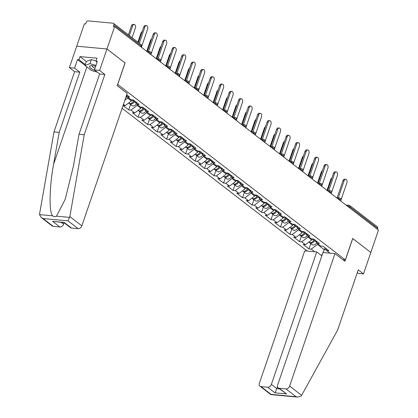<?xml version="1.0" encoding="UTF-8"?>
<svg xmlns="http://www.w3.org/2000/svg" width="418" height="418" viewBox="0 0 418 418"><rect width="100%" height="100%" fill="white"/><g stroke="black" fill="none" stroke-linecap="round" stroke-linejoin="round"><path stroke-width="0.63" d="M122.098 108.293L307.199 251.051M85.026 65.328L77.513 59.539L74.576 68.118L69.372 67.638L84.373 23.821L85.695 23.946L86.254 22.311A1.688 1.238 -52.4 0 1 88.104 20.9L113.059 23.204A1.688 1.238 -52.4 0 1 113.565 23.398L141.117 44.648A1.688 1.238 -52.4 0 1 141.409 46.105L113.853 24.861L113.294 26.491L114.621 26.616L106.961 48.979L76.719 46.189L106.961 48.979L125.024 62.914L117.228 85.69L127.203 93.381L81.85 225.845A3.381 2.471 127.6 0 1 78.156 228.662L71.457 228.045A3.381 2.471 127.6 0 1 70.438 227.658L63.917 222.627L64.158 222.413L71.457 228.045M357.28 272.672L358.263 273.435L363.467 273.915L370.808 252.467L352.682 238.49L345.341 259.933L342.87 259.709M345.341 259.933L117.667 84.399M329.995 253.156L326.61 250.544L328.898 250.758L323.124 246.301L320.831 246.087L317.121 243.229L315.924 240.747M314.649 251.74L311.264 249.128L308.97 248.919L310.788 243.616M312.032 238.835L311.645 239.974L305.485 244.671L303.196 244.462L308.97 248.919M305.485 244.671L301.775 241.813L299.487 241.599L301.3 236.295M302.543 231.52L302.157 232.654L295.996 237.356L293.708 237.142L299.487 241.599M295.996 237.356L292.286 234.493L289.998 234.284L291.811 228.98M293.055 224.2L292.668 225.339L286.508 230.036L284.219 229.827L289.998 234.284M286.508 230.036L282.798 227.178L280.509 226.964L282.322 221.66M283.566 216.885L283.179 218.018L277.024 222.721L274.73 222.507L280.509 226.964M277.024 222.721L273.309 219.858L271.021 219.649L272.834 214.345M274.077 209.564L273.691 210.703L267.536 215.401L265.242 215.192L271.021 219.649M267.536 215.401L263.821 212.543L261.532 212.328L263.345 207.025M264.594 202.249L264.202 203.383L258.047 208.086L255.753 207.871L261.532 212.328M258.047 208.086L254.337 205.222L252.044 205.013L253.857 199.71M255.105 194.929L254.714 196.068L248.558 200.765L246.265 200.556L252.044 205.013M248.558 200.765L244.849 197.907L242.555 197.693L244.368 192.39M245.617 187.614L245.225 188.748L239.07 193.45L236.776 193.236L242.555 197.693M239.07 193.45L235.36 190.587L233.066 190.378L234.879 185.075M236.128 180.294L235.736 181.433L229.581 186.13L227.287 185.921L233.066 190.378M229.581 186.13L225.872 183.272L223.578 183.058L225.391 177.754M226.64 172.979L226.248 174.113L220.093 178.815L217.799 178.601L223.578 183.058M220.093 178.815L216.383 175.952L214.089 175.743L215.902 170.439M217.151 165.659L216.759 166.798L210.604 171.495L208.31 171.286L214.089 175.743M210.604 171.495L206.894 168.637L204.601 168.423L206.419 163.119M207.662 158.344L207.271 159.477L201.115 164.18L198.822 163.966L204.601 168.423M201.115 164.18L197.406 161.317L195.112 161.108L196.93 155.804M198.174 151.023L197.782 152.162L191.627 156.86L189.333 156.651L195.112 161.108M191.627 156.86L187.917 154.002L185.623 153.787L187.442 148.484M188.685 143.708L188.293 144.842L182.138 149.545L179.844 149.331L185.623 153.787M182.138 149.545L178.429 146.681L176.135 146.472L177.953 141.169M179.197 136.388L178.805 137.527L172.65 142.224L170.356 142.016L176.135 146.472M172.65 142.224L168.94 139.366L166.646 139.152L168.464 133.849M169.708 129.073L169.321 130.207L163.161 134.909L160.867 134.695L166.646 139.152M163.161 134.909L159.451 132.046L157.158 131.837L158.976 126.534M160.219 121.753L159.833 122.892L153.672 127.589L151.379 127.38L157.158 131.837M153.672 127.589L149.963 124.731L147.669 124.517L149.487 119.214M150.731 114.438L150.344 115.572L144.184 120.274L141.89 120.06L147.669 124.517M144.184 120.274L140.474 117.411L138.18 117.202L139.999 111.899M141.242 107.118L140.856 108.257L134.695 112.954L132.407 112.745L138.18 117.202M134.695 112.954L130.986 110.096L128.692 109.882L130.51 104.578M123.044 105.524L128.692 109.882M131.754 99.803L131.367 100.937L125.207 105.639L123.075 105.441M125.207 105.639L123.467 104.296M126.706 94.823L129.643 97.086L127.354 96.877L131.064 99.74L133.358 99.949L139.131 104.406L136.843 104.192L140.552 107.055L142.846 107.269L148.62 111.721L146.331 111.512L150.041 114.375L152.33 114.584L158.108 119.041L155.82 118.827L159.53 121.69L161.818 121.904L167.597 126.356L165.309 126.147L169.018 129.01L171.307 129.219L177.086 133.676L174.792 133.462L178.507 136.325L180.795 136.54L186.574 140.991L184.281 140.782L187.99 143.646L190.284 143.855L196.063 148.312L193.769 148.097L197.479 150.961L199.773 151.175L205.551 155.627L203.258 155.418L206.967 158.281L209.261 158.49L215.04 162.947L212.746 162.733L216.456 165.596L218.75 165.81L224.529 170.262L222.235 170.053L225.945 172.916L228.238 173.125L234.017 177.582L231.724 177.368L235.433 180.231L237.727 180.445L243.506 184.897L241.212 184.688L244.922 187.546L247.216 187.76L252.994 192.217L250.701 192.003L254.41 194.866L256.704 195.081L262.483 199.532L260.189 199.323L263.899 202.181L266.193 202.396L271.972 206.853L269.678 206.638L273.388 209.502L275.681 209.711L281.46 214.168L279.167 213.959L282.876 216.817L285.17 217.031L290.949 221.488L288.655 221.274L292.365 224.137L294.659 224.346L300.438 228.803L298.144 228.594L301.853 231.452L304.147 231.666L309.921 236.123L307.632 235.909L311.342 238.772L313.636 238.981L319.409 243.438L317.121 243.229M308.197 236.348L307.935 237.111L311.645 239.974M307.935 237.111L301.775 241.813M298.708 229.027L298.447 229.796L302.157 232.654M298.447 229.796L292.286 234.493M307.632 235.909L306.436 233.432M289.219 221.712L288.958 222.475L292.668 225.339M288.958 222.475L282.798 227.178M298.144 228.594L296.947 226.112M279.731 214.392L279.47 215.16L283.179 218.018M279.47 215.16L273.309 219.858M288.655 221.274L287.459 218.797M270.242 207.077L269.981 207.84L273.691 210.703M269.981 207.84L263.821 212.543M279.167 213.959L277.97 211.477M260.754 199.757L260.492 200.525L264.202 203.383M260.492 200.525L254.337 205.222M269.678 206.638L268.481 204.162M251.265 192.442L251.004 193.205L254.714 196.068M251.004 193.205L244.849 197.907M260.189 199.323L258.993 196.841M241.776 185.122L241.515 185.89L245.225 188.748M241.515 185.89L235.36 190.587M250.701 192.003L249.504 189.526M232.288 177.807L232.027 178.57L235.736 181.433M232.027 178.57L225.872 183.272M241.212 184.688L240.016 182.206M222.799 170.487L222.538 171.255L226.248 174.113M222.538 171.255L216.383 175.952M231.724 177.368L230.527 174.891M213.311 163.172L213.049 163.934L216.759 166.798M213.049 163.934L206.894 168.637M222.235 170.053L221.038 167.571M203.822 155.851L203.561 156.619L207.271 159.477M203.561 156.619L197.406 161.317M212.746 162.733L211.55 160.256M194.333 148.536L194.072 149.299L197.782 152.162M194.072 149.299L187.917 154.002M203.258 155.418L202.061 152.936M184.85 141.216L184.584 141.984L188.293 144.842M184.584 141.984L178.429 146.681M193.769 148.097L192.573 145.621M175.361 133.901L175.095 134.664L178.805 137.527M175.095 134.664L168.94 139.366M184.281 140.782L183.084 138.306M165.873 126.581L165.606 127.349L169.321 130.207M165.606 127.349L159.451 132.046M174.792 133.462L173.601 130.986M156.384 119.266L156.123 120.029L159.833 122.892M156.123 120.029L149.963 124.731M165.309 126.147L164.112 123.671M146.896 111.946L146.634 112.714L150.344 115.572M146.634 112.714L140.474 117.411M155.82 118.827L154.623 116.35M137.407 104.631L137.146 105.393L140.856 108.257M137.146 105.393L130.986 110.096M146.331 111.512L145.135 109.035M127.918 97.31L127.657 98.078L131.367 100.937M127.657 98.078L124.867 100.205M136.843 104.192L135.646 101.715M127.354 96.877L126.565 95.241M113.853 24.861A1.688 1.238 -52.4 0 0 113.565 23.398M352.672 238.526L370.808 252.467L378.468 230.099L114.621 26.616M345.932 205.008L348.983 205.29A1.688 1.045 95.3 0 1 349.354 205.442A1.688 1.238 127.6 0 1 349.861 205.635L377.412 226.885A1.688 1.238 127.6 0 1 377.705 228.343L377.386 229.268M125.013 62.951L106.961 48.979L99.62 70.428L94.416 69.947L97.352 61.368L95.941 61.237L96.992 58.175L79.974 56.602L78.924 59.669L85.282 64.571M125.087 62.961L117.745 84.405M324.948 247.712L324.263 249.708L326.291 249.896M317.685 243.663L317.424 244.431L324.263 249.708L323.025 252.514M317.424 244.431L311.264 249.128M322.827 252.953L321.609 255.701M326.61 250.544L325.413 248.067M141.744 46.299L147.606 29.176A2.534 1.567 95.3 0 0 146.472 25.597A2.534 1.567 95.3 0 0 144.874 27.065L143.724 26.961A2.534 1.567 -84.7 0 1 145.328 25.493L146.472 25.597M138.389 42.542L143.724 26.961M139.325 43.263L144.874 27.065M132.616 25.937L131.466 25.832A2.534 1.567 -84.7 0 1 133.07 24.359L134.215 24.469A2.534 1.567 95.3 0 0 132.616 25.937L129.324 35.551M132.062 37.662L135.354 28.048A2.534 1.567 95.3 0 0 134.215 24.469M131.466 25.832L128.389 34.83M95.67 66.29A7.325 2.1 -161.1 0 0 90.936 65.689A7.325 2.1 -161.1 0 0 93.522 69.811A7.325 2.1 -161.1 0 0 95.085 70.464M92.362 65.678A5.016 1.437 -161.1 0 0 92.179 65.913A5.016 1.437 -161.1 0 0 94.881 68.265A5.016 1.437 -161.1 0 0 94.975 68.312M97.269 72.152L91.547 70.517L84.985 65.454L86.38 61.368L91.343 59.596L96.046 60.939M84.985 65.454L89.943 63.682L95.973 65.401M91.343 59.596L89.943 63.682M74.576 68.118L79.807 72.152L59.178 132.407L53.974 131.926L39.6 213.791L39.532 214.612L41.293 217.569L43.075 218.546L53.201 226.357A3.381 2.471 127.6 0 1 52.187 225.971L41.293 217.569M59.178 132.407L53.593 164.211C49.35 186.778 48.885 212.459 52.658 215.824C53.823 216.9 55.103 217.02 56.498 216.179L65.208 199.302L73.432 166.045L79.018 134.241L99.646 73.981L94.416 69.947M79.807 72.152L74.603 71.671L69.372 67.638M53.974 131.926L74.603 71.671M77.513 59.539L78.924 59.669M78.156 228.662L68.029 220.85L69.843 216.581L84.217 134.721L104.85 74.461L99.646 73.981M104.85 74.461L99.62 70.428M84.217 134.721L79.018 134.241M61.3 222.386L63.599 224.158A3.381 2.471 127.6 0 1 59.905 226.979L53.201 226.357M63.599 224.158L64.079 222.752M97.091 62.125L95.941 61.237M79.974 56.602L86.333 61.509M63.907 222.622L52.605 221.347L64.158 222.413M301.629 395.339L301.19 395.982L297.757 397.1L296.054 396.708L285.928 388.897A3.381 2.471 -52.4 0 0 289.622 386.08L301.629 395.339L337.603 330.136L358.236 269.882L363.467 273.915M321.829 255.873L316.719 251.929L304.727 250.821L259.374 383.285A3.381 2.471 -52.4 0 0 259.959 386.206A3.381 2.471 -52.4 0 0 260.973 386.593L267.672 387.214A3.381 2.471 -52.4 0 0 271.366 384.393L276.841 388.615L274.971 392.842L267.672 387.214M316.719 251.929L271.366 384.393M352.745 238.537L344.949 261.307L334.975 253.616L322.978 252.509L277.63 384.973A3.381 2.471 -52.4 0 0 278.21 387.894A3.381 2.471 -52.4 0 0 279.224 388.28L285.928 388.897M334.975 253.616L289.622 386.08M277.489 386.718L276.841 388.615L279.459 388.855M279.224 388.28L286.523 393.908L278.21 387.894M260.973 386.593L271.099 394.404L270.874 394.618L259.959 386.206M151.232 53.619L157.095 36.497A2.534 1.567 95.3 0 0 155.961 32.917A2.534 1.567 95.3 0 0 154.357 34.386L153.213 34.281A2.534 1.567 -84.7 0 1 154.817 32.813L155.961 32.917M147.35 51.398L153.213 34.281M148.5 51.508L154.357 34.386M160.721 60.934L166.583 43.812A2.534 1.567 95.3 0 0 165.45 40.232A2.534 1.567 95.3 0 0 163.846 41.701L162.701 41.596A2.534 1.567 -84.7 0 1 164.305 40.128L165.45 40.232M156.839 58.719L162.701 41.596M157.988 58.823L163.846 41.701M170.21 68.254L176.072 51.132A2.534 1.567 95.3 0 0 174.938 47.553A2.534 1.567 95.3 0 0 173.334 49.021L172.19 48.916A2.534 1.567 -84.7 0 1 173.794 47.448L174.938 47.553M166.327 66.034L172.19 48.916M167.472 66.143L173.334 49.021M179.698 75.569L185.561 58.447A2.534 1.567 95.3 0 0 184.427 54.868A2.534 1.567 95.3 0 0 182.823 56.336L181.678 56.231A2.534 1.567 -84.7 0 1 183.277 54.763L184.427 54.868M175.816 73.354L181.678 56.231M176.96 73.458L182.823 56.336M189.187 82.889L195.049 65.767A2.534 1.567 95.3 0 0 193.915 62.188A2.534 1.567 95.3 0 0 192.311 63.656L191.167 63.552A2.534 1.567 -84.7 0 1 192.766 62.083L193.915 62.188M185.305 80.669L191.167 63.552M186.449 80.778L192.311 63.656M141.587 33.205L140.955 33.147A2.534 1.567 -84.7 0 1 142.083 31.747M125.672 97.854A3.72 2.722 -52.4 0 0 127.056 96.265M140.955 33.147L137.877 42.145M151.076 40.525L150.443 40.468A2.534 1.567 -84.7 0 1 151.572 39.067M129.031 103.371A3.72 2.722 -52.4 0 0 129.361 103.695A3.72 2.722 -52.4 0 0 134.209 101.767L134.659 100.952M129.361 103.695L131.701 105.498A3.72 2.722 -52.4 0 0 136.545 103.58M128.561 103.079L128.629 103.131A3.72 2.722 -52.4 0 0 133.478 101.208L133.927 100.393M150.443 40.468L146.723 51.341M160.564 47.84L159.932 47.783A2.534 1.567 -84.7 0 1 161.061 46.382M138.52 110.686A3.72 2.722 -52.4 0 0 138.849 111.01A3.72 2.722 -52.4 0 0 143.698 109.088L144.147 108.272M138.849 111.01L141.19 112.818A3.72 2.722 -52.4 0 0 146.034 110.901M138.05 110.394L138.118 110.451A3.72 2.722 -52.4 0 0 142.966 108.523L143.416 107.708M159.932 47.783L156.207 58.661M170.053 55.16L169.421 55.103A2.534 1.567 -84.7 0 1 170.549 53.703M148.009 118.007A3.72 2.722 -52.4 0 0 148.338 118.331A3.72 2.722 -52.4 0 0 153.187 116.403L153.636 115.587M148.338 118.331L150.679 120.133A3.72 2.722 -52.4 0 0 155.522 118.216M147.538 117.714L147.606 117.766A3.72 2.722 -52.4 0 0 152.455 115.843L152.904 115.028M169.421 55.103L165.695 65.976M179.541 62.475L178.909 62.418A2.534 1.567 -84.7 0 1 180.038 61.018M157.492 125.322A3.72 2.722 -52.4 0 0 157.826 125.646A3.72 2.722 -52.4 0 0 162.675 123.723L163.124 122.908M157.826 125.646L160.167 127.453A3.72 2.722 -52.4 0 0 165.011 125.536L162.675 123.723M157.027 125.029L157.095 125.081A3.72 2.722 -52.4 0 0 161.944 123.158L162.393 122.343M178.909 62.418L175.184 73.296M198.675 90.204L204.538 73.082A2.534 1.567 95.3 0 0 203.404 69.503A2.534 1.567 95.3 0 0 201.8 70.971L200.656 70.867A2.534 1.567 -84.7 0 1 202.255 69.398L203.404 69.503M194.793 87.989L200.656 70.867M195.938 88.093L201.8 70.971M189.03 69.796L188.398 69.738A2.534 1.567 -84.7 0 1 189.526 68.338M166.981 132.642A3.72 2.722 -52.4 0 0 167.315 132.966A3.72 2.722 -52.4 0 0 172.164 131.038L172.613 130.223M167.315 132.966L169.656 134.768A3.72 2.722 -52.4 0 0 174.499 132.851L172.164 131.038M166.516 132.349L166.583 132.401A3.72 2.722 -52.4 0 0 171.432 130.479L171.882 129.664M188.398 69.738L184.672 80.611M208.164 97.525L214.026 80.402A2.534 1.567 95.3 0 0 212.893 76.823A2.534 1.567 95.3 0 0 211.289 78.291L210.144 78.187A2.534 1.567 -84.7 0 1 211.743 76.713L212.893 76.823M204.282 95.304L210.144 78.187M205.426 95.414L211.289 78.291M198.519 77.111L197.886 77.053A2.534 1.567 -84.7 0 1 199.015 75.653M176.469 139.957A3.72 2.722 -52.4 0 0 176.804 140.281A3.72 2.722 -52.4 0 0 181.652 138.358L182.102 137.543M176.804 140.281L179.144 142.089A3.72 2.722 -52.4 0 0 183.988 140.171M176.004 139.664L176.072 139.716A3.72 2.722 -52.4 0 0 180.921 137.794L181.37 136.979M197.886 77.053L194.161 87.932M217.653 104.84L223.515 87.717A2.534 1.567 95.3 0 0 222.381 84.138A2.534 1.567 95.3 0 0 220.777 85.606L219.633 85.502A2.534 1.567 -84.7 0 1 221.232 84.034L222.381 84.138M213.77 102.624L219.633 85.502M214.915 102.729L220.777 85.606M208.007 84.431L207.375 84.373A2.534 1.567 -84.7 0 1 208.504 82.973M185.958 147.277A3.72 2.722 -52.4 0 0 186.292 147.601A3.72 2.722 -52.4 0 0 191.136 145.673L191.59 144.858M186.292 147.601L188.633 149.404A3.72 2.722 -52.4 0 0 193.477 147.486M185.493 146.984L185.561 147.037A3.72 2.722 -52.4 0 0 190.409 145.114L190.859 144.299M207.375 84.373L203.65 95.247M227.141 112.16L233.004 95.038A2.534 1.567 95.3 0 0 231.87 91.458A2.534 1.567 95.3 0 0 230.266 92.927L229.121 92.822A2.534 1.567 -84.7 0 1 230.72 91.349L231.87 91.458M223.259 109.939L229.121 92.822M224.403 110.049L230.266 92.927M217.496 91.746L216.864 91.688A2.534 1.567 -84.7 0 1 217.992 90.288M195.446 154.592A3.72 2.722 -52.4 0 0 195.781 154.916A3.72 2.722 -52.4 0 0 200.624 152.993L201.074 152.178M195.781 154.916L198.122 156.724A3.72 2.722 -52.4 0 0 202.965 154.806M194.981 154.299L195.049 154.352A3.72 2.722 -52.4 0 0 199.898 152.429L200.347 151.614M216.864 91.688L213.138 102.567M236.63 119.475L242.492 102.353A2.534 1.567 95.3 0 0 241.358 98.773A2.534 1.567 95.3 0 0 239.754 100.242L238.61 100.137A2.534 1.567 -84.7 0 1 240.209 98.669L241.358 98.773M232.748 117.259L238.61 100.137M233.892 117.364L239.754 100.242M226.984 99.066L226.352 99.003A2.534 1.567 -84.7 0 1 227.481 97.608M204.935 161.912A3.72 2.722 -52.4 0 0 205.269 162.236A3.72 2.722 -52.4 0 0 210.113 160.308L210.562 159.493M205.269 162.236L207.61 164.039A3.72 2.722 -52.4 0 0 212.454 162.121M204.47 161.62L204.538 161.672A3.72 2.722 -52.4 0 0 209.387 159.744L209.836 158.934M226.352 99.003L222.627 109.882M246.118 126.795L251.981 109.673A2.534 1.567 95.3 0 0 250.842 106.094A2.534 1.567 95.3 0 0 249.243 107.562L248.099 107.457A2.534 1.567 -84.7 0 1 249.698 105.984L250.842 106.094M242.236 124.574L248.099 107.457M243.38 124.684L249.243 107.562M236.468 106.381L235.841 106.324A2.534 1.567 -84.7 0 1 236.969 104.923M214.424 169.227A3.72 2.722 -52.4 0 0 214.758 169.551A3.72 2.722 -52.4 0 0 219.602 167.628L220.051 166.813M214.758 169.551L217.099 171.359A3.72 2.722 -52.4 0 0 221.942 169.442M213.959 168.935L214.026 168.987A3.72 2.722 -52.4 0 0 218.875 167.064L219.325 166.249M235.841 106.324L232.115 117.202M255.607 134.11L261.469 116.988A2.534 1.567 95.3 0 0 260.33 113.409A2.534 1.567 95.3 0 0 258.732 114.877L257.587 114.772A2.534 1.567 -84.7 0 1 259.186 113.304L260.33 113.409M251.725 131.895L257.587 114.772M252.869 131.999L258.732 114.877M245.956 113.701L245.329 113.639A2.534 1.567 -84.7 0 1 246.458 112.243M223.912 176.548A3.72 2.722 -52.4 0 0 224.247 176.871A3.72 2.722 -52.4 0 0 229.09 174.943L229.539 174.128M224.247 176.871L226.587 178.674A3.72 2.722 -52.4 0 0 231.431 176.757M223.447 176.255L223.515 176.307A3.72 2.722 -52.4 0 0 228.364 174.379L228.813 173.569M245.329 113.639L241.604 124.517M265.096 141.43L270.958 124.308A2.534 1.567 95.3 0 0 269.819 120.729A2.534 1.567 95.3 0 0 268.22 122.197L267.071 122.093A2.534 1.567 -84.7 0 1 268.675 120.619L269.819 120.729M261.213 139.21L267.071 122.093M262.358 139.319L268.22 122.197M255.445 121.016L254.818 120.959A2.534 1.567 -84.7 0 1 255.947 119.558M233.401 183.863A3.72 2.722 -52.4 0 0 233.735 184.186A3.72 2.722 -52.4 0 0 238.579 182.264L239.028 181.449M233.735 184.186L236.076 185.994A3.72 2.722 -52.4 0 0 240.92 184.077M232.936 183.57L233.004 183.622A3.72 2.722 -52.4 0 0 237.852 181.699L238.302 180.884M254.818 120.959L251.093 131.837M274.584 148.745L280.447 131.623A2.534 1.567 95.3 0 0 279.308 128.044A2.534 1.567 95.3 0 0 277.709 129.512L276.559 129.408A2.534 1.567 -84.7 0 1 278.163 127.939L279.308 128.044M270.702 146.53L276.559 129.408M271.846 146.634L277.709 129.512M264.934 128.336L264.307 128.274A2.534 1.567 -84.7 0 1 265.435 126.879M242.889 191.183A3.72 2.722 -52.4 0 0 243.224 191.507A3.72 2.722 -52.4 0 0 248.067 189.579L248.517 188.764M243.224 191.507L245.565 193.309A3.72 2.722 -52.4 0 0 250.408 191.392M242.424 190.89L242.492 190.942A3.72 2.722 -52.4 0 0 247.336 189.014L247.79 188.204M264.307 128.274L260.581 139.152M284.073 156.066L289.935 138.943A2.534 1.567 95.3 0 0 288.796 135.364A2.534 1.567 95.3 0 0 287.197 136.832L286.048 136.728A2.534 1.567 -84.7 0 1 287.652 135.254L288.796 135.364M280.185 153.845L286.048 136.728M281.335 153.955L287.197 136.832M274.422 135.651L273.795 135.594A2.534 1.567 -84.7 0 1 274.924 134.194M252.378 198.498A3.72 2.722 -52.4 0 0 252.707 198.822A3.72 2.722 -52.4 0 0 257.556 196.899L258.005 196.084M252.707 198.822L255.053 200.63A3.72 2.722 -52.4 0 0 259.891 198.712M251.913 198.205L251.981 198.257A3.72 2.722 -52.4 0 0 256.824 196.335L257.274 195.519M273.795 135.594L270.07 146.472M293.561 163.381L299.424 146.258A2.534 1.567 95.3 0 0 298.285 142.679A2.534 1.567 95.3 0 0 296.686 144.147L295.536 144.043A2.534 1.567 -84.7 0 1 297.141 142.575L298.285 142.679M289.674 161.165L295.536 144.043M290.823 161.27L296.686 144.147M283.911 142.972L283.284 142.909A2.534 1.567 -84.7 0 1 284.412 141.514M261.867 205.818A3.72 2.722 -52.4 0 0 262.196 206.142A3.72 2.722 -52.4 0 0 267.045 204.214L267.494 203.399M262.196 206.142L264.542 207.945A3.72 2.722 -52.4 0 0 269.38 206.027L267.045 204.214M261.402 205.525L261.469 205.578A3.72 2.722 -52.4 0 0 266.313 203.65L266.762 202.84M283.284 142.909L279.558 153.787M303.045 170.701L308.907 153.578A2.534 1.567 95.3 0 0 307.773 149.999A2.534 1.567 95.3 0 0 306.175 151.468L305.025 151.363A2.534 1.567 -84.7 0 1 306.629 149.89L307.773 149.999M299.163 168.48L305.025 151.363M300.312 168.59L306.175 151.468M293.399 150.287L292.772 150.229A2.534 1.567 -84.7 0 1 293.901 148.829M271.355 213.133A3.72 2.722 -52.4 0 0 271.684 213.457A3.72 2.722 -52.4 0 0 276.533 211.534L276.982 210.719M271.684 213.457L274.03 215.265A3.72 2.722 -52.4 0 0 278.869 213.347L276.533 211.534M270.89 212.84L270.958 212.893A3.72 2.722 -52.4 0 0 275.802 210.97L276.251 210.155M292.772 150.229L289.047 161.108M312.533 178.016L318.396 160.893A2.534 1.567 95.3 0 0 317.262 157.314A2.534 1.567 95.3 0 0 315.663 158.783L314.514 158.678A2.534 1.567 -84.7 0 1 316.118 157.21L317.262 157.314M308.651 175.8L314.514 158.678M309.801 175.905L315.663 158.783M302.888 157.607L302.256 157.544A2.534 1.567 -84.7 0 1 303.39 156.149M280.844 220.453A3.72 2.722 -52.4 0 0 281.173 220.777A3.72 2.722 -52.4 0 0 286.022 218.849L286.471 218.034M281.173 220.777L283.519 222.58A3.72 2.722 -52.4 0 0 288.357 220.662M280.379 220.161L280.447 220.213A3.72 2.722 -52.4 0 0 285.29 218.285L285.74 217.47M302.256 157.544L298.536 168.423M322.022 185.336L327.884 168.214A2.534 1.567 95.3 0 0 326.751 164.635A2.534 1.567 95.3 0 0 325.152 166.103L324.002 165.998A2.534 1.567 -84.7 0 1 325.606 164.525L326.751 164.635M318.14 183.115L324.002 165.998M319.289 183.225L325.152 166.103M312.377 164.922L311.744 164.864A2.534 1.567 -84.7 0 1 312.878 163.464M290.332 227.768A3.72 2.722 -52.4 0 0 290.662 228.092A3.72 2.722 -52.4 0 0 295.51 226.169L295.96 225.354M290.662 228.092L293.002 229.9A3.72 2.722 -52.4 0 0 297.846 227.982M289.862 227.476L289.935 227.528A3.72 2.722 -52.4 0 0 294.779 225.605L295.228 224.79M311.744 164.864L308.024 175.743M331.511 192.651L337.373 175.529A2.534 1.567 95.3 0 0 336.239 171.95A2.534 1.567 95.3 0 0 334.635 173.418L333.491 173.313A2.534 1.567 -84.7 0 1 335.095 171.845L336.239 171.95M327.628 190.436L333.491 173.313M328.778 190.54L334.635 173.418M321.865 172.242L321.233 172.179A2.534 1.567 -84.7 0 1 322.362 170.784M299.821 235.088A3.72 2.722 -52.4 0 0 300.15 235.412A3.72 2.722 -52.4 0 0 304.999 233.484L305.448 232.669M300.15 235.412L302.491 237.215A3.72 2.722 -52.4 0 0 307.334 235.297M299.351 234.796L299.424 234.848A3.72 2.722 -52.4 0 0 304.267 232.92L304.717 232.105M321.233 172.179L317.513 183.058M340.999 199.971L346.862 182.849A2.534 1.567 95.3 0 0 345.728 179.27A2.534 1.567 95.3 0 0 344.124 180.738L342.979 180.633A2.534 1.567 -84.7 0 1 344.584 179.16L345.728 179.27M337.117 197.751L342.979 180.633M338.266 197.86L344.124 180.738M331.354 179.557L330.722 179.5A2.534 1.567 -84.7 0 1 331.85 178.099M309.31 242.403A3.72 2.722 -52.4 0 0 309.639 242.727A3.72 2.722 -52.4 0 0 314.488 240.805L314.937 239.989M309.639 242.727L311.98 244.535A3.72 2.722 -52.4 0 0 316.823 242.618M308.839 242.111L308.907 242.163A3.72 2.722 -52.4 0 0 313.756 240.24L314.205 239.425M330.722 179.5L327.001 190.378M141.091 47.03L141.409 46.105A1.688 0.486 18.9 0 1 141.686 46.534A1.688 1.688 0 0 0 141.117 44.648M377.705 228.343L350.153 207.093L349.835 208.018M347.844 206.482L347.917 206.267A1.688 1.045 95.3 0 1 348.983 205.29A1.688 1.688 0 0 1 349.861 205.635A1.688 1.238 127.6 0 1 350.153 207.093A1.688 0.486 -161.1 0 0 347.917 206.267L347.52 206.231M148.589 52.814L148.265 52.563M150.099 51.769A1.688 1.045 95.3 0 0 149.728 51.618A1.688 1.045 95.3 0 0 148.662 52.6A1.688 0.486 -161.1 0 1 150.898 53.426A1.688 0.486 18.9 0 1 151.175 53.849A1.688 1.688 0 0 0 149.728 51.618L146.676 51.341M158.077 60.129L157.753 59.878M167.566 67.45L167.242 67.199M177.054 74.765L176.73 74.514M186.543 82.085L186.219 81.834M196.032 89.4L195.708 89.149M205.52 96.72L205.196 96.469M215.009 104.035L214.68 103.784M224.497 111.355L224.168 111.104M233.981 118.67L233.657 118.419M243.469 125.99L243.145 125.74M252.958 133.305L252.634 133.055M262.447 140.626L262.123 140.375M271.935 147.941L271.611 147.69M281.424 155.261L281.1 155.01M290.912 162.576L290.588 162.325M300.401 169.896L300.077 169.645M309.89 177.211L309.566 176.96M319.378 184.531L319.054 184.281M328.867 191.846L328.543 191.596M338.355 199.167L338.031 198.916M159.587 59.09A1.688 1.045 95.3 0 0 159.216 58.938A1.688 1.045 95.3 0 0 158.15 59.915A1.688 0.486 -161.1 0 1 160.387 60.741A1.688 0.486 18.9 0 1 160.664 61.169A1.688 1.688 0 0 0 159.216 58.938L156.165 58.656M169.076 66.405A1.688 1.045 95.3 0 0 168.705 66.253A1.688 1.045 95.3 0 0 167.639 67.235A1.688 0.486 -161.1 0 1 169.875 68.061A1.688 0.486 18.9 0 1 170.147 68.484A1.688 1.688 0 0 0 168.705 66.253L165.653 65.971M178.564 73.725A1.688 1.045 95.3 0 0 178.193 73.573A1.688 1.045 95.3 0 0 177.127 74.55A1.688 0.486 -161.1 0 1 179.364 75.376A1.688 0.486 18.9 0 1 179.636 75.804A1.688 1.688 0 0 0 178.193 73.573L175.142 73.291M188.053 81.04A1.688 1.045 95.3 0 0 187.682 80.888A1.688 1.045 95.3 0 0 186.616 81.871A1.688 0.486 -161.1 0 1 188.847 82.696A1.688 0.486 18.9 0 1 189.124 83.119A1.688 1.688 0 0 0 187.682 80.888L184.631 80.606M197.542 88.36A1.688 1.045 95.3 0 0 197.171 88.208A1.688 1.045 95.3 0 0 196.105 89.186A1.688 0.486 -161.1 0 1 198.336 90.011A1.688 0.486 18.9 0 1 198.613 90.44A1.688 1.688 0 0 0 197.171 88.208L194.119 87.926M207.03 95.675A1.688 1.045 95.3 0 0 206.659 95.523A1.688 1.045 95.3 0 0 205.593 96.506A1.688 0.486 -161.1 0 1 207.824 97.331A1.688 0.486 18.9 0 1 208.101 97.755A1.688 1.688 0 0 0 206.659 95.523L203.608 95.241M216.519 102.995A1.688 1.045 95.3 0 0 216.148 102.844A1.688 1.045 95.3 0 0 215.082 103.821A1.688 0.486 -161.1 0 1 217.313 104.646A1.688 0.486 18.9 0 1 217.59 105.075A1.688 1.688 0 0 0 216.148 102.844L213.096 102.562M226.002 110.31A1.688 1.045 95.3 0 0 225.636 110.159A1.688 1.045 95.3 0 0 224.565 111.141A1.688 0.486 -161.1 0 1 226.802 111.967A1.688 0.486 18.9 0 1 227.078 112.39A1.688 1.688 0 0 0 225.636 110.159L222.58 109.877M235.491 117.63A1.688 1.045 95.3 0 0 235.125 117.479A1.688 1.045 95.3 0 0 234.054 118.456A1.688 0.486 -161.1 0 1 236.29 119.282A1.688 0.486 18.9 0 1 236.567 119.71A1.688 1.688 0 0 0 235.125 117.479L232.068 117.197M244.979 124.945A1.688 1.045 95.3 0 0 244.614 124.794A1.688 1.045 95.3 0 0 243.542 125.776A1.688 0.486 -161.1 0 1 245.779 126.602A1.688 0.486 18.9 0 1 246.056 127.025A1.688 1.688 0 0 0 244.614 124.794L241.557 124.512M254.468 132.266A1.688 1.045 95.3 0 0 254.102 132.114A1.688 1.045 95.3 0 0 253.031 133.091A1.688 0.486 -161.1 0 1 255.267 133.917A1.688 0.486 18.9 0 1 255.544 134.345A1.688 1.688 0 0 0 254.102 132.114L251.046 131.832M263.957 139.581A1.688 1.045 95.3 0 0 263.591 139.429A1.688 1.045 95.3 0 0 262.52 140.411A1.688 0.486 -161.1 0 1 264.756 141.237A1.688 0.486 18.9 0 1 265.033 141.66A1.688 1.688 0 0 0 263.591 139.429L260.534 139.147M273.445 146.901A1.688 1.045 95.3 0 0 273.079 146.749A1.688 1.045 95.3 0 0 272.008 147.726A1.688 0.486 -161.1 0 1 274.245 148.552A1.688 0.486 18.9 0 1 274.521 148.98A1.688 1.688 0 0 0 273.079 146.749L270.023 146.467M282.934 154.216A1.688 1.045 95.3 0 0 282.568 154.064A1.688 1.045 95.3 0 0 281.497 155.047A1.688 0.486 -161.1 0 1 283.733 155.872A1.688 0.486 18.9 0 1 284.01 156.295A1.688 1.688 0 0 0 282.568 154.064L279.511 153.782M292.422 161.536A1.688 1.045 95.3 0 0 292.051 161.385A1.688 1.045 95.3 0 0 290.985 162.362A1.688 0.486 -161.1 0 1 293.222 163.187A1.688 0.486 18.9 0 1 293.499 163.616A1.688 1.688 0 0 0 292.051 161.385L289 161.102M301.911 168.851A1.688 1.045 95.3 0 0 301.54 168.7A1.688 1.045 95.3 0 0 300.474 169.682A1.688 0.486 -161.1 0 1 302.71 170.507A1.688 0.486 18.9 0 1 302.987 170.931A1.688 1.688 0 0 0 301.54 168.7L298.489 168.417M311.4 176.171A1.688 1.045 95.3 0 0 311.029 176.02A1.688 1.045 95.3 0 0 309.963 176.997A1.688 0.486 -161.1 0 1 312.199 177.822A1.688 0.486 18.9 0 1 312.476 178.251A1.688 1.688 0 0 0 311.029 176.02L307.977 175.738M320.888 183.486A1.688 1.045 95.3 0 0 320.517 183.335A1.688 1.045 95.3 0 0 319.451 184.317A1.688 0.486 -161.1 0 1 321.688 185.143A1.688 0.486 18.9 0 1 321.964 185.566A1.688 1.688 0 0 0 320.517 183.335L317.466 183.053M330.377 190.807A1.688 1.045 95.3 0 0 330.006 190.655A1.688 1.045 95.3 0 0 328.94 191.632A1.688 0.486 -161.1 0 1 331.176 192.458A1.688 0.486 18.9 0 1 331.453 192.886A1.688 1.688 0 0 0 330.006 190.655L326.954 190.373M339.865 198.122A1.688 1.045 95.3 0 0 339.494 197.97A1.688 1.045 95.3 0 0 338.428 198.952A1.688 0.486 -161.1 0 1 340.665 199.778A1.688 0.486 18.9 0 1 340.942 200.201A1.688 1.688 0 0 0 339.494 197.97L336.443 197.688M39.532 214.612L52.658 215.824M56.498 216.179L69.623 217.391M68.029 220.85L43.075 218.546M59.905 226.979L52.605 221.347M69.843 216.581L81.85 225.845M86.897 66.927L53.593 164.211M271.099 394.404L296.054 396.708M286.523 393.908L274.971 392.842M126.393 95.743L127.051 96.25M134.209 101.767L136.54 103.565M131.733 99.86L133.478 101.208M143.698 109.088L146.028 110.885M141.221 107.18L142.966 108.523M153.187 116.403L155.512 118.2M150.71 114.495L152.455 115.843M160.198 121.816L161.944 123.158M169.687 129.131L171.432 130.479M181.652 138.358L183.977 140.155M179.176 136.451L180.921 137.794M191.136 145.673L193.466 147.47M188.664 143.766L190.409 145.114M200.624 152.993L202.955 154.791M198.153 151.086L199.898 152.429M210.113 160.308L212.443 162.106M207.641 158.401L209.387 159.744M219.602 167.628L221.932 169.421M217.13 165.721L218.875 167.064M229.09 174.943L231.42 176.741M226.619 173.036L228.364 174.379M238.579 182.264L240.909 184.056M236.107 180.357L237.852 181.699M248.067 189.579L250.398 191.376M245.596 187.672L247.336 189.014M257.556 196.899L259.886 198.691M255.084 194.992L256.824 196.335M264.573 202.307L266.313 203.65M274.062 209.627L275.802 210.97M286.022 218.849L288.352 220.647M283.55 216.942L285.29 218.285M295.51 226.169L297.841 227.962M293.034 224.262L294.779 225.605M304.999 233.484L307.329 235.282M302.522 231.577L304.267 232.92M314.488 240.805L316.818 242.597M312.011 238.897L313.756 240.24M141.425 47.291L141.686 46.534M150.914 54.606L151.175 53.849M160.402 61.927L160.664 61.169M169.891 69.242L170.147 68.484M179.379 76.562L179.636 75.804M188.868 83.877L189.124 83.119M198.357 91.197L198.613 90.44M207.845 98.512L208.101 97.755M217.334 105.832L217.59 105.075M226.822 113.147L227.078 112.39M236.311 120.462L236.567 119.71M245.8 127.783L246.056 127.025M255.283 135.098L255.544 134.345M264.772 142.418L265.033 141.66M274.26 149.733L274.521 148.98M283.749 157.053L284.01 156.295M293.237 164.368L293.499 163.616M302.726 171.688L302.987 170.931M312.215 179.003L312.476 178.251M321.703 186.323L321.964 185.566M331.192 193.638L331.453 192.886M340.68 200.959L340.942 200.201M270.874 394.618L297.757 397.1"/></g></svg>
